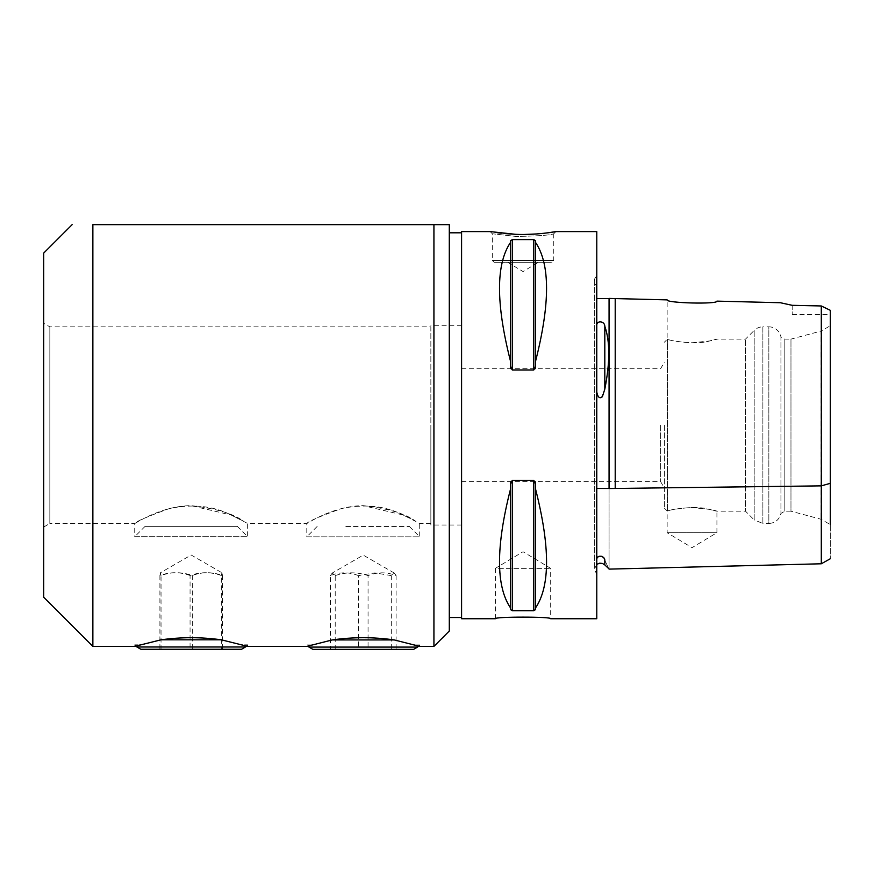 <?xml version="1.0" encoding="UTF-8"?>
<svg xmlns="http://www.w3.org/2000/svg" width="874" height="874" viewBox="0 0 874 874"><rect width="100%" height="100%" fill="white"/><g stroke="black" fill="none" stroke-linecap="round" stroke-linejoin="round"><path stroke-width="0.66" stroke-dasharray="4.37 3.28" d="M418.548 646.094L419.717 644.925L419.717 646.389L413.664 644.925L419.717 644.925L413.664 644.925L394.261 639.932C373.591 636.971 352.921 636.971 332.251 639.932L312.848 644.925L306.796 644.925L312.848 644.925L306.796 646.389L306.796 644.925L307.965 646.094M394.261 639.932L332.251 639.932M345.831 526.454L409.349 526.454L345.831 526.454M317.164 526.454L306.796 536.822L419.717 536.822L306.796 536.822L306.796 523.482C308.14 521.461 319.676 516.49 341.406 508.57C364.819 503.741 385.412 505.893 403.187 515.015L415.325 521.024C405.175 513.562 387.816 508.439 363.256 505.664C332.59 505.838 306.566 524.214 306.796 523.482L247.648 523.482L231.031 514.983L191.188 505.664C160.521 505.838 134.498 524.214 134.727 523.482C136.071 521.461 147.608 516.49 169.338 508.57C192.75 503.741 213.343 505.893 231.118 515.015L243.256 521.024C233.107 513.562 215.747 508.439 191.188 505.664M312.892 649.36L413.621 649.36M417.553 647.088L308.959 647.088M358.449 575.616C349.097 571.913 339.757 571.913 330.405 575.616L330.405 649.36L396.108 649.36L368.063 649.36L368.063 575.616C377.415 571.913 386.756 571.913 396.108 575.616L394.272 573.038L391.301 575.616L374.88 572.874L358.449 575.616L358.449 649.36M391.301 575.616L391.301 649.36M396.108 575.616L396.108 649.36M330.405 575.616L332.24 573.038L335.212 575.616L335.212 649.36L330.405 649.36M335.212 575.616C346.159 571.913 357.105 571.913 368.063 575.616M368.063 649.36L335.212 649.36M246.392 646.072L247.648 644.815L247.648 646.389L241.104 644.815L247.648 644.815L241.104 644.815L221.395 639.823C201.26 637.004 181.115 637.004 160.98 639.823L141.271 644.815L134.727 644.815L141.271 644.815L134.727 646.389L134.727 644.815L135.983 646.072M221.395 639.823L160.98 639.823M145.117 526.345L237.28 526.345L145.117 526.345M145.095 526.345L134.727 536.712L247.648 536.712L134.727 536.712L134.727 523.482L49.84 523.482L49.84 326.832L49.84 523.482L43.7 527.033L43.7 323.293L43.7 527.033M140.823 649.251L241.552 649.251M245.485 646.979L136.89 646.979M221.34 575.507C210.918 571.804 200.485 571.804 190.062 575.507L190.062 649.251L222.466 649.251L161.035 649.251L161.035 575.507C171.457 571.804 181.89 571.804 192.313 575.507C202.364 571.804 212.415 571.804 222.466 575.507L221.909 572.754L221.34 575.507L221.34 649.251M190.062 575.507C180.011 571.804 169.96 571.804 159.909 575.507L160.434 572.765L191.188 555.012L221.909 572.754M222.466 575.507L222.466 649.251M192.313 575.507L192.313 649.251M159.909 575.507L159.909 649.251L190.062 649.251M160.434 572.765L161.035 575.507M161.035 649.251L159.909 649.251M553.755 233.751L553.755 260.463L492.302 260.463L553.755 260.463L551.92 262.309L494.149 262.309L551.92 262.309M497 232.659L490.139 231.588L492.302 233.751L516.141 236.45C538.253 236.046 550.795 235.139 553.766 233.751C550.795 235.139 538.253 236.046 516.141 236.45L492.302 233.751L492.302 260.463L494.149 262.309M507.674 262.309L538.395 262.309L507.674 262.309L523.034 271.552L538.395 262.32L507.674 262.32L538.395 262.32M547.474 232.866L537.27 233.915M525.121 234.451L515.463 234.308M505.041 233.598L501.228 233.194M596.778 618.737L596.778 231.588M461.581 618.737L461.581 231.588M535.631 489.364L535.631 607.78C550.194 586.148 550.194 546.676 535.631 489.364L535.631 607.78M535.172 481.629L533.785 480.35L512.284 480.35L510.897 481.629M510.438 484.12L510.438 489.364C495.875 546.676 495.875 586.148 510.438 607.78L510.438 609.539L512.284 610.707L533.785 610.707L535.631 609.539L535.631 484.12M535.631 366.195L535.631 360.962C550.194 303.649 550.194 264.177 535.631 242.546L535.631 240.787L533.785 239.618L512.284 239.618L510.438 240.787L510.438 242.546C495.875 264.177 495.875 303.649 510.438 360.962L510.438 366.195M510.897 368.697L512.284 369.964L533.785 369.964L535.172 368.697M433.93 646.389L433.93 224.64L449.291 224.64L449.291 631.028M449.291 425.157L449.291 617.514L449.291 425.157M495.383 618.737L495.383 568.351L550.686 568.351L495.383 568.351L523.034 551.734L550.686 568.351L550.686 618.737M461.581 425.157L461.581 617.514L461.581 425.157M430.849 425.157L430.849 525.023L430.849 425.157M430.849 326.832L430.849 523.482L430.849 326.832L49.84 326.832L43.7 323.293M430.849 523.482L419.717 523.482L403.1 514.983L363.256 505.664M43.7 597.226L43.7 253.089M692.033 342.805C713.37 341.996 725.464 336.337 709.633 340.947C696.523 345.143 669.604 340.882 667.452 339.21L667.452 339.21C670.544 340.707 678.737 341.909 692.033 342.805L709.633 340.947L716.92 339.123L745.489 339.123L754.186 330.438L754.186 519.888L762.871 523.482L762.871 326.832L768.847 326.832L768.847 523.482C775.282 523.034 779.313 519.68 780.93 513.442L784.819 511.192L790.97 511.192L790.97 339.123L821.079 331.06L821.079 519.265L821.079 331.06L830.3 325.74L830.3 524.586L821.079 519.265L790.97 511.192L790.97 339.123L784.819 339.123L784.819 511.192L784.819 339.123L780.93 336.883L780.93 513.442L780.93 336.883A12.291 12.291 0 0 0 768.847 326.832L768.847 523.482L762.871 523.482L762.871 326.832A12.291 12.291 0 0 0 754.186 330.438L754.186 519.888L745.489 511.192L745.489 339.123L745.489 511.192L716.92 511.192L709.633 509.378L692.033 507.521C678.737 508.417 670.544 509.608 667.452 511.104L667.452 339.21L667.452 511.104C669.604 509.444 696.523 505.183 709.633 509.378C725.464 513.988 713.37 508.329 692.033 507.521M664.371 425.157L664.371 508.122L664.371 425.157M660.624 425.157L660.624 481.629L660.624 425.157M716.92 301.126C718.439 304.469 665.562 303.114 667.146 299.88L667.146 339.44L664.371 342.204M664.371 508.122L667.146 510.886L667.146 532.703L692.033 547.659L716.92 532.703L667.146 532.703L716.92 532.703L716.92 511.192M780.384 302.732L792.194 305.321L821.298 305.976L830.3 310.325L830.3 558.748L830.3 483.333L821.298 485.868L821.298 305.966M609.069 488.533L609.069 568.526L609.069 488.544L821.298 485.868L821.298 563.785L821.298 485.868M792.194 305.321L792.194 314.542L792.194 305.321M596.778 276.053L596.778 574.273L596.778 276.053L596.123 276.708L596.123 425.157L596.123 276.708A6.14 6.14 0 0 0 596.778 285.973L596.778 324.647C599.367 318.453 605.387 324.003 604.808 326.275C610.063 341.352 610.063 362.295 604.808 389.083L601.246 397.899C598.646 397.43 597.161 395.485 596.778 392.044L596.778 558.781L599.313 556.082L601.399 555.995M596.778 324.647L596.778 285.973M609.069 298.569L609.069 488.468L596.778 488.468L596.778 392.044M603.475 557.732L604.808 560.114C610.085 571.76 610.085 571.76 604.808 560.114L604.808 564.921M596.778 558.781L596.778 488.457M609.069 488.544L609.069 298.416M510.438 242.546L510.438 360.962M535.631 242.546L535.631 360.962M510.438 489.364L510.438 607.78M92.862 646.389L92.862 224.64M615.209 488.468L615.209 298.569M604.808 326.275L604.808 389.083M596.123 425.157L596.123 573.617L596.123 425.157M512.284 239.618L512.284 369.964M533.785 239.618L533.785 369.964M512.284 480.35L512.284 610.707M533.785 480.35L533.785 610.707M409.349 526.454L419.717 536.822L419.717 523.482M394.272 573.038L363.256 555.132L332.24 573.038M237.28 526.345L247.648 536.712L247.648 523.482M555.93 231.588L553.766 233.751M461.581 325.303L430.849 325.303M461.581 525.023L430.849 525.023M461.581 481.629L660.624 481.629L664.371 488.118M461.581 368.697L660.624 368.697L664.371 362.207M792.194 314.542L830.3 314.542M596.778 564.353L594.32 569.269L596.778 574.273M594.32 281.057L594.32 569.269L594.32 281.057"/><path stroke-width="1.31" d="M92.862 224.64L92.862 646.389L134.727 646.389L160.98 639.823C181.115 637.004 201.26 637.004 221.395 639.823L247.648 646.389L306.796 646.389L332.251 639.932C352.921 636.971 373.591 636.971 394.261 639.932L419.717 646.389L433.93 646.389L433.93 224.64L92.862 224.64C65.047 224.64 65.047 224.64 92.862 224.64C65.047 224.64 65.047 224.64 92.862 224.64L449.291 224.64L449.291 631.028L433.93 646.389M332.251 639.932L394.261 639.932M417.553 647.088L413.621 649.36L312.892 649.36L308.959 647.088L417.553 647.088L418.548 646.094M160.98 639.823L221.395 639.823M245.485 646.979L241.552 649.251L140.823 649.251L136.89 646.979L245.485 646.979L246.392 646.072M495.383 618.737C493.679 616.585 552.39 616.585 550.686 618.737C552.39 616.585 493.679 616.585 495.383 618.737L461.581 618.737L461.581 231.588L490.139 231.588L515.649 234.319C535.511 235.357 556.563 231.544 555.93 231.588L547.474 232.866M537.27 233.915L525.121 234.451M515.463 234.308L505.041 233.598M501.228 233.194L497 232.659M555.93 231.588L596.778 231.588L596.778 618.737L550.686 618.737M510.897 481.629L510.438 484.12L512.284 480.35L533.785 480.35L535.631 484.12L535.172 481.629M535.172 368.697L535.631 366.195L533.785 369.964L512.284 369.964L510.438 366.195L510.897 368.697M510.438 366.195L510.438 360.962C495.875 303.649 495.875 264.177 510.438 242.546L510.438 240.787L512.284 239.618L533.785 239.618L535.631 240.787L535.631 242.546C550.194 264.177 550.194 303.649 535.631 360.962L535.631 366.195M535.631 484.12L535.631 489.364C550.194 546.676 550.194 586.148 535.631 607.78L535.631 609.539L533.785 610.707L512.284 610.707L510.438 609.539L510.438 607.78C495.875 586.148 495.875 546.676 510.438 489.364L510.438 484.12M72.149 224.64L43.7 253.089L43.7 597.226L92.862 646.389M830.3 524.586L830.3 325.74M615.209 298.569L615.209 488.457L609.069 488.533L609.069 298.416L667.146 299.88C665.551 303.114 718.439 304.469 716.92 301.126L780.384 302.732L792.194 305.321L821.298 305.966L821.298 563.785L821.298 485.868L830.3 483.333L830.3 310.325L821.298 305.966M615.209 488.457L821.298 485.868M596.778 298.569L609.069 298.569L609.069 488.457L596.778 488.457M602.186 556.421L603.475 557.732M596.778 564.353L599.695 563.173L602.459 563.457L604.808 564.921L604.808 560.114C610.085 571.76 610.085 571.76 604.808 560.114C604.786 556.093 597.641 554.509 596.778 558.781M596.778 392.109C597.892 397.473 599.761 398.992 602.394 396.687L604.808 389.149C610.085 362.382 610.085 341.406 604.808 326.221C604.786 321.457 597.641 320.135 596.778 324.593M510.438 607.78L510.438 489.364M535.631 607.78L535.631 489.364M510.438 360.962L510.438 242.546M535.631 360.962L535.631 242.546M604.808 389.149L604.808 326.221M512.284 610.707L512.284 480.35M533.785 610.707L533.785 480.35M512.284 369.964L512.284 239.618M533.785 369.964L533.785 239.618M308.959 647.088L307.965 646.094M136.89 646.979L135.983 646.072M830.3 558.748L821.298 563.785L609.069 569.116M609.069 568.963L604.808 564.921M449.291 617.514L461.581 617.514M449.291 232.812L461.581 232.812"/></g></svg>
